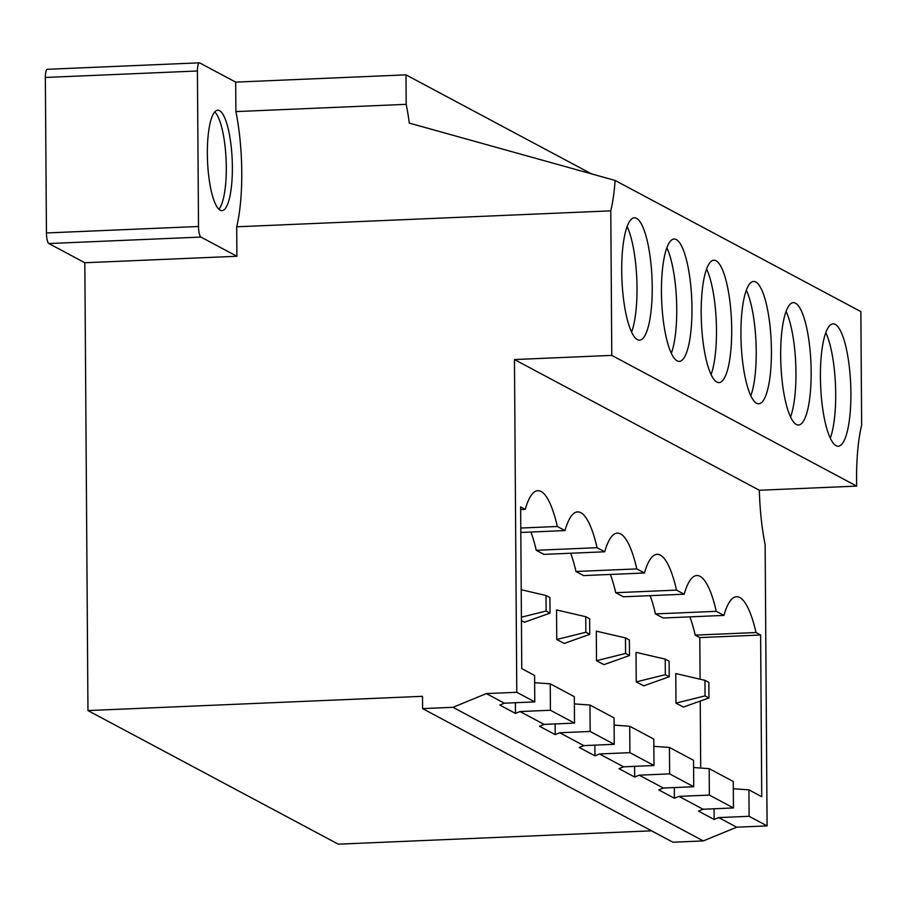 <?xml version="1.0" encoding="UTF-8"?>
<svg xmlns="http://www.w3.org/2000/svg" width="907" height="907" viewBox="0 0 907 907"><rect width="100%" height="100%" fill="white"/><g stroke="black" fill="none" stroke-linecap="round" stroke-linejoin="round"><path stroke-width="1.36" d="M516.786 692.29L486.367 693.594L504.36 703.197L534.779 701.893L516.786 692.29L514.462 359.546L759.352 490.256L856.673 486.107L611.783 355.397L610.774 210.855A87.934 21.609 87.6 0 0 615.116 180.448L860.856 311.611L861.65 425.179A87.934 21.609 87.6 0 0 856.673 486.107M514.462 359.546L611.783 355.397M610.774 210.855L236.693 226.795A87.934 21.609 87.6 0 0 235.888 111.606L406.2 104.339L405.996 74.862L235.684 82.118L199.699 62.912A9.421 2.313 87.6 0 0 199.359 62.832A9.421 2.313 87.6 0 0 197.42 70.995L198.508 226.489A9.421 2.313 87.6 0 0 200.912 237.067L48.842 243.541L84.827 262.747L87.956 710.566L338.266 844.168L651.555 830.823M48.842 243.541A9.421 2.313 -92.4 0 1 46.438 232.963L45.35 77.469A9.421 2.313 -92.4 0 1 47.3 69.306L199.359 62.832M486.367 693.594L453.001 707.313L422.594 708.605L422.503 696.315L87.956 710.566M759.352 490.256A87.934 21.609 87.6 0 0 765.134 544.517L767.095 825.892L749.103 816.3L718.695 817.592L736.677 827.195L703.31 840.914L672.903 842.218L422.594 708.605M767.095 825.892L736.677 827.195M615.116 180.448L409.295 123.103A87.934 21.609 87.6 0 0 406.2 104.339M405.996 74.862L592.135 174.212M235.684 82.118L235.888 111.606M236.693 226.795L236.897 256.273L84.827 262.747M200.912 237.067L236.897 256.273M207.352 153.748A50.248 12.347 -92.4 0 1 217.725 110.223A50.248 12.347 -92.4 0 1 232.373 167.103A50.248 12.347 -92.4 0 1 222 210.628A50.248 12.347 -92.4 0 1 207.352 153.748M214.744 111.901A50.248 12.347 -92.4 0 1 226.297 167.364A50.248 12.347 -92.4 0 1 218.893 209.211M796.335 424.465A61.234 15.045 87.6 0 0 798.523 425.009A61.234 15.045 87.6 0 0 811.096 367.584A61.234 15.045 87.6 0 0 795.496 303.187A61.234 15.045 87.6 0 0 793.308 302.643A61.234 15.045 87.6 0 0 780.734 360.068A61.234 15.045 87.6 0 0 796.335 424.465M786.063 311.373A61.234 15.045 -92.4 0 1 790.564 416.937M756.608 403.264A61.234 15.045 87.6 0 0 758.785 403.796A61.234 15.045 87.6 0 0 771.358 346.372A61.234 15.045 87.6 0 0 755.758 281.975A61.234 15.045 87.6 0 0 753.57 281.431A61.234 15.045 87.6 0 0 740.996 338.855A61.234 15.045 87.6 0 0 756.608 403.264M716.87 382.051A61.234 15.045 87.6 0 0 719.047 382.595A61.234 15.045 87.6 0 0 731.632 325.171A61.234 15.045 87.6 0 0 716.02 260.762A61.234 15.045 87.6 0 0 713.832 260.23A61.234 15.045 87.6 0 0 701.258 317.643A61.234 15.045 87.6 0 0 716.87 382.051M677.132 360.839A61.234 15.045 87.6 0 0 679.309 361.383A61.234 15.045 87.6 0 0 691.894 303.958A61.234 15.045 87.6 0 0 676.282 239.561A61.234 15.045 87.6 0 0 674.105 239.017A61.234 15.045 87.6 0 0 661.52 296.442A61.234 15.045 87.6 0 0 677.132 360.839M637.394 339.626A61.234 15.045 87.6 0 0 639.571 340.17A61.234 15.045 87.6 0 0 652.156 282.746A61.234 15.045 87.6 0 0 636.544 218.349A61.234 15.045 87.6 0 0 634.367 217.805A61.234 15.045 87.6 0 0 621.783 275.229A61.234 15.045 87.6 0 0 637.394 339.626M836.073 445.677A61.234 15.045 87.6 0 0 838.261 446.221A61.234 15.045 87.6 0 0 850.834 388.797A61.234 15.045 87.6 0 0 835.234 324.4A61.234 15.045 87.6 0 0 833.045 323.856A61.234 15.045 87.6 0 0 820.472 381.28A61.234 15.045 87.6 0 0 836.073 445.677M825.801 332.574A61.234 15.045 -92.4 0 1 830.302 438.138M746.325 290.161A61.234 15.045 -92.4 0 1 750.826 395.724M534.779 701.893L534.597 675.466L521.763 668.618L520.641 506.911L525.255 509.371A90.983 22.358 -92.4 0 1 537.862 490.687A90.983 22.358 -92.4 0 1 557.317 526.491L520.788 528.044M557.317 526.491L564.982 530.584L520.811 532.466M550.424 710.249L550.232 683.81L574.324 696.678L574.516 723.106L550.424 710.249L520.006 711.542L544.098 724.398L574.516 723.106M590.162 731.461L589.969 705.022L614.062 717.879L614.254 744.318L590.162 731.461L559.744 732.754L583.836 745.611L614.254 744.318M629.9 752.663L629.707 726.235L653.8 739.092L653.992 765.531L629.9 752.663L599.482 753.966L623.574 766.823L653.992 765.531M669.627 773.875L669.445 747.447L693.538 760.304L693.719 786.732L669.627 773.875L639.22 775.168L663.312 788.036L693.719 786.732M709.365 795.088L709.183 768.648L733.275 781.505L733.457 807.944L709.365 795.088L678.958 796.38L703.05 809.237L733.457 807.944M564.982 530.584A90.983 22.358 -92.4 0 1 577.589 511.899A90.983 22.358 -92.4 0 1 597.055 547.692L604.72 551.785A90.983 22.358 -92.4 0 1 617.327 533.112A90.983 22.358 -92.4 0 1 636.793 568.904L644.458 572.997A90.983 22.358 -92.4 0 1 657.065 554.324A90.983 22.358 -92.4 0 1 676.531 590.117L684.195 594.21A90.983 22.358 -92.4 0 1 696.803 575.526A90.983 22.358 -92.4 0 1 716.269 611.329L723.933 615.411L663.108 618.007L655.444 613.914L716.269 611.329M749.103 816.3L748.921 789.861L761.744 796.709L760.622 635.002L756.007 632.53A90.983 22.358 87.6 0 0 736.541 596.738A90.983 22.358 87.6 0 0 723.933 615.411M534.642 682.71L550.232 683.81M574.38 703.911L589.969 705.022M614.118 725.124L629.707 726.235M653.856 746.336L669.445 747.447M693.594 767.549L709.183 768.648M733.321 788.75L748.921 789.861M597.055 547.692L536.23 550.288L543.894 554.381L604.72 551.785M530.912 532.035A90.983 22.358 -92.4 0 1 536.23 550.288M756.007 632.53L695.181 635.127L699.796 637.587L760.622 635.002M699.796 637.587L700.079 679.207M700.238 701.077L700.703 768.048M689.864 616.862A90.983 22.358 -92.4 0 1 695.181 635.127M650.126 595.661A90.983 22.358 -92.4 0 1 655.444 613.914M684.195 594.21L623.37 596.795L615.706 592.702L676.531 590.117M610.388 574.448A90.983 22.358 -92.4 0 1 615.706 592.702M644.458 572.997L583.632 575.594L575.968 571.501L636.793 568.904M570.65 553.236A90.983 22.358 -92.4 0 1 575.968 571.501M706.587 268.948A61.234 15.045 -92.4 0 1 711.088 374.512M666.849 247.736A61.234 15.045 -92.4 0 1 671.35 353.299M525.255 509.371L520.652 509.564M627.122 226.535A61.234 15.045 -92.4 0 1 631.612 332.098M714.07 808.772L714.138 819.463L718.695 817.592M555.118 723.933L555.197 734.625L539.552 726.269L544.098 724.398M555.197 734.625L559.744 732.754M453.001 707.313L703.31 840.914M714.138 819.463L698.492 811.107L703.05 809.237M674.332 787.559L674.4 798.251L678.958 796.38M674.4 798.251L658.754 789.906L663.312 788.036M634.594 766.347L634.662 777.038L639.22 775.168M634.662 777.038L619.028 768.694L623.574 766.823M594.856 745.146L594.935 755.837L599.482 753.966M594.935 755.837L579.29 747.481L583.836 745.611M515.38 702.721L515.459 713.412L520.006 711.542M515.459 713.412L499.814 705.068L504.36 703.197M675.976 703.106L683.402 707.075L708.968 697.971L708.866 682.415L704.954 680.329L675.772 673.561L675.976 703.106L705.056 695.884L704.954 680.329M636.238 681.894L643.664 685.862L669.23 676.758L669.128 661.214L665.216 659.128L636.034 652.348L636.238 681.894L665.319 674.672L665.216 659.128M596.5 660.693L603.937 664.65L629.492 655.546L629.39 640.002L625.479 637.916L596.296 631.147L596.5 660.693L625.581 653.459L625.479 637.916M556.762 639.48L564.199 643.448L589.754 634.344L589.652 618.789L585.741 616.703L556.558 609.935L556.762 639.48L585.843 632.258L585.741 616.703M521.434 620.615L524.461 622.236L550.027 613.132L549.914 597.588L546.003 595.491L521.219 589.743M546.003 595.491L546.116 611.046L550.027 613.132M521.4 617.179L546.116 611.046M589.754 634.344L585.843 632.258M629.492 655.546L625.581 653.459M669.23 676.758L665.319 674.672M708.968 697.971L705.056 695.884M197.42 70.995L45.35 77.469M198.508 226.489L46.438 232.963"/></g></svg>
